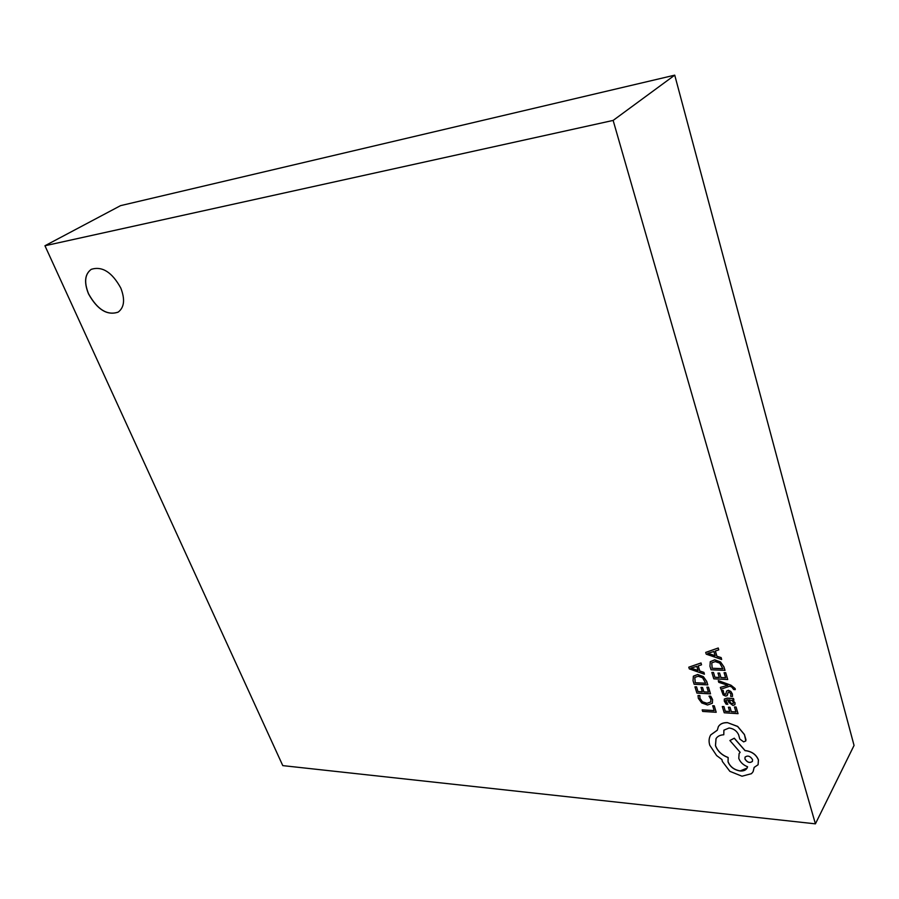 <?xml version="1.0" encoding="UTF-8"?>
<svg xmlns="http://www.w3.org/2000/svg" width="899" height="899" viewBox="0 0 899 899"><rect width="100%" height="100%" fill="white"/><g stroke="black" fill="none" stroke-linecap="round" stroke-linejoin="round"><path stroke-width="1.35" d="M88.518 293.906C97.362 309.706 107.228 315.785 118.14 312.144C124.332 307.469 125.208 299.423 120.769 288.006C112.038 272.172 102.216 265.947 91.282 269.318C84.776 274.083 83.854 282.286 88.518 293.906M91.316 269.295C84.843 274.083 83.933 282.264 88.596 293.861C97.407 309.638 107.273 315.729 118.174 312.122M815.415 823.844L854.05 745.44L674.733 75.156L120.556 205.646L44.95 245.753L282.78 765.622L815.415 823.844L613.14 120.421L674.733 75.156M613.14 120.421L44.95 245.753M702.175 709.884L702.67 711.435L716.2 712.278L714.278 705.827L712.716 705.737L714.166 710.626L702.175 709.884L714.143 710.547M714.233 705.895L712.671 705.805M716.2 712.278L714.278 705.827M712.536 699.68L710.738 696.186L709.053 696.096L710.895 699.366L710.738 702.007L706.917 703.366L702.456 701.861L699.928 698.467L699.871 695.579L698.006 695.556L698.354 698.399L701.737 702.951L707.535 705.007L712.345 703.254L712.581 699.602L710.738 696.186M710.693 696.264L709.008 696.163M710.761 701.973L706.962 703.288L702.501 701.782L699.973 698.399L699.871 695.579M699.827 695.657L698.006 695.556M712.39 703.175L712.581 699.602M708.513 687.184L706.906 687.173L708.457 692.185L703.872 691.938L702.557 687.499L701.006 687.409L702.321 691.859L697.984 691.623L696.556 686.847L694.949 686.836L696.916 693.107L710.502 693.848L708.513 687.184L706.906 687.173M708.434 692.106L703.917 691.87M703.872 691.938L702.557 687.499M702.512 687.566L700.962 687.488M702.299 691.781L698.029 691.545M697.984 691.623L696.556 686.847M696.511 686.915L694.949 686.836M710.502 693.848L708.468 687.263M707.749 684.937L706.704 681.554L703.299 676.666L697.635 674.576L693.343 676.284L693.05 680.757L694.14 684.251L707.794 684.869L706.749 681.476L703.344 676.599L697.68 674.497L693.432 676.138M695.208 682.746L705.693 683.274L702.58 677.756L698.197 676.25L694.781 677.441L695.208 682.746L705.67 683.195M694.803 677.408L695.253 682.678M700.973 663.035L688.791 667.193L689.331 668.89L704.423 674.205L703.883 672.441L699.77 671.081L698.163 665.923L701.523 664.811L701.018 662.956L688.791 667.193M698.062 670.508L696.77 666.35L690.803 668.137L698.062 670.508M701.523 664.811L701.018 662.956M704.423 674.205L703.928 672.373L699.815 671.014L698.231 665.901M690.949 668.114L698.04 670.418M736.09 707.007L734.461 706.985L735.966 711.986L731.314 711.693L730.033 707.255L728.404 707.232L729.73 711.592L725.324 711.323L723.931 706.547L722.302 706.535L724.223 712.783L738.034 713.66L736.09 707.007L734.461 706.985M735.944 711.907L731.359 711.615M731.314 711.693L730.033 707.255M729.988 707.333L728.404 707.232M729.707 711.514L725.369 711.244M725.324 711.323L723.931 706.547M723.886 706.625L722.302 706.535M738.034 713.66L736.045 707.086M724.302 701.153L726.134 704.209L727.819 704.31L725.751 701.377L725.785 700.276L727.628 699.748L728.831 702.366L732.943 705.457L734.921 704.681L734.989 702.849L732.393 700.018L733.932 700.107L733.472 698.557L727.077 698.197L724.336 699.062L724.302 701.153M730.943 703.411L733.348 703.512L733.438 702.366L732.123 700.647L728.954 699.815L730.943 703.411L733.348 703.512M733.932 700.107L733.517 698.489L727.122 698.13L724.358 699.017M734.944 704.647L735.034 702.771L732.539 700.029M727.819 704.31L725.808 700.242M729.033 699.827L730.988 703.333M732.483 696.455L732.348 694.095L730.775 691.477L728.325 690.365L726.628 691.061L725.796 694.129L724.942 694.466L723.099 692.713L723.133 690.511L721.447 690.421L723.178 694.961L725.583 696.062L727.021 695.714L728.134 692.342L728.977 691.96L730.876 693.859L730.685 696.354L732.483 696.455L732.393 694.017L730.82 691.398L728.37 690.297L726.65 691.028M725.763 694.174L723.886 693.871L723.178 690.432L721.447 690.421M727.752 693.882L728.156 692.297M727.336 695.32L727.797 693.803M718.279 680.712L718.762 682.319L727.842 685.33L720.38 687.387L720.863 689.185L729.718 686.229L731.741 687.005L733.696 689.533L735.258 689.623L735.146 688.555L730.988 685.218L718.323 680.633L730.988 685.218M727.785 685.33L727.134 685.454M727.089 685.521L720.335 687.454M735.258 689.623L735.101 688.623L730.943 685.296M725.718 672.71L724.077 672.71L725.628 677.824L720.942 677.599L719.627 673.07L717.986 673.07L719.346 677.531L714.907 677.318L713.491 672.452L711.851 672.452L713.806 678.846L727.707 679.509L725.718 672.71L724.077 672.71M725.605 677.745L720.987 677.531M720.942 677.599L719.627 673.07M719.582 673.149L717.986 673.07M719.324 677.453L714.952 677.25M714.907 677.318L713.491 672.452M713.435 672.519L711.851 672.452M727.707 679.509L725.673 672.789M724.954 670.418L723.92 666.968L720.47 662.001L714.694 659.9L710.266 661.709L709.952 666.26L711.042 669.811L725.01 670.351L723.965 666.889L720.515 661.934L714.739 659.821L710.289 661.664M712.143 668.272L722.875 668.732L719.728 663.114L715.256 661.608L711.738 662.866L712.143 668.272L722.852 668.654M711.761 662.833L712.188 668.204M718.2 648.067L705.704 652.416L706.232 654.157L721.65 659.473L721.11 657.675L716.908 656.315L715.301 651.045L718.75 649.887L718.245 647.999L705.704 652.416M715.166 655.742L713.873 651.494L707.749 653.359L715.166 655.742M718.75 649.887L718.245 647.999M721.65 659.473L721.155 657.596L716.952 656.248L715.368 651.022M707.895 653.348L715.132 655.641M727.37 722.695C723.088 722.594 720.099 723.909 718.368 726.639L717.29 730.246L710.693 734.955C708.918 737.899 708.614 741.349 709.783 745.282L716.615 755.553L721.942 759.554L722.346 761.442L729.876 771.342L742.001 776.208L751.485 773.679L753.104 771.668L754.137 767.42L758.082 764.746L758.408 760.003C756.273 754.823 752.148 751.744 746.046 750.755L745.069 750.676L734.236 738.27L729.898 740.518L740.158 752.339L739.113 753.587L738.776 758.374C740.248 762.217 743.181 765.015 747.586 766.768L747.058 768.117C745.833 770.207 743.552 771.162 740.203 770.982C734.225 769.971 730.168 766.926 728.044 761.846L728.111 757.565C721.807 755.194 717.582 751.227 715.458 745.642L716.02 738.663C717.503 736.27 720.088 734.966 723.785 734.764L723.886 730.179L729.089 727.999C733.562 728.606 736.731 730.842 738.585 734.685L739.798 739.023L743.642 741.877L745.765 740.967L745.934 739.641L744.417 734.607L737.63 726.493L727.415 722.616C723.144 722.515 720.144 723.841 718.413 726.561L718.391 726.606M752.542 759.599C750.227 756.037 747.732 755.205 745.057 757.104L744.923 758.958C747.193 762.498 749.687 763.33 752.407 761.442L752.542 759.599M745.81 740.888L744.451 734.528L737.674 726.414L727.415 722.616M723.785 734.764L723.909 730.145M747.08 768.083L740.248 770.904C734.269 769.892 730.213 766.847 728.089 761.768L728.156 757.486C721.852 755.126 717.627 751.148 715.503 745.563L716.042 738.63M740.135 752.328L739.113 753.587M758.104 764.712L758.453 759.925C756.317 754.744 752.193 751.665 746.091 750.687L745.114 750.609L734.281 738.203L729.898 740.518M753.126 771.623L754.182 767.409M717.301 730.179L710.738 734.876M745.08 757.07L744.968 758.891C747.204 762.397 749.699 763.24 752.429 761.397"/></g></svg>
